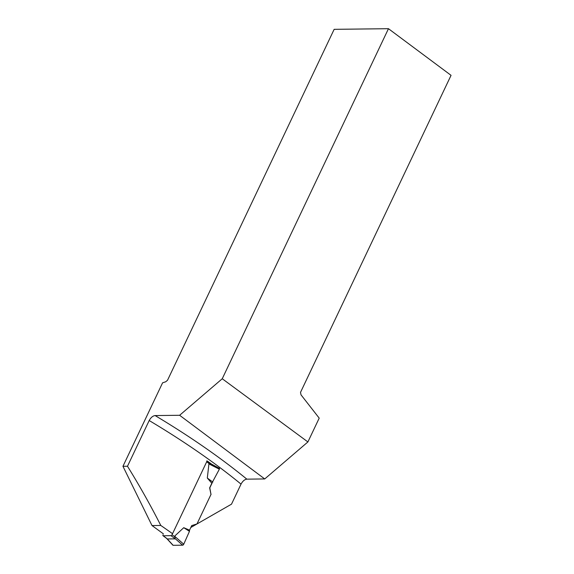 <?xml version="1.0" encoding="UTF-8"?>
<svg xmlns="http://www.w3.org/2000/svg" width="574" height="574" viewBox="0 0 574 574"><rect width="100%" height="100%" fill="white"/><g stroke="black" fill="none" stroke-linecap="round" stroke-linejoin="round"><path stroke-width="0.86" d="M206.69 460.929A1.076 0.552 126.8 0 1 206.697 461.783L172.057 534.731A1.076 0.552 126.8 0 1 170.973 535.664L163.203 535.757A1.076 0.552 126.8 0 1 162.994 535.693A1.076 0.552 126.8 0 1 162.994 534.839M163.203 535.757L166.568 538.276M167.479 538.95L175.249 538.864L174.604 536.188L183.745 527.685L189.542 530.182L191.723 525.583L196.81 523.99L191.888 525.583L190.877 527.37M212.179 482.849L209.804 487.85L210.945 494.228L209.646 487.85L211.828 483.251L207.314 478.049L208.929 463.9L210.493 463.814M189.456 531.337L189.542 530.182L189.456 531.337L183.737 544.217L189.456 531.337L183.745 527.685M166.453 538.211L172.889 545.207A1.076 0.552 126.8 0 0 173.133 545.3L182.632 545.192A1.076 0.552 -53.2 0 0 183.737 544.217L174.604 536.188M173.133 545.3L167.127 538.778M182.632 545.192L175.228 538.685M219.168 468.241A1.076 0.552 126.8 0 1 219.333 468.276A1.076 0.552 126.8 0 1 219.361 469.195L211.828 483.251M219.361 469.195L208.929 463.9M212.846 482.088L207.314 478.049M163.439 533.899A881.162 276.675 -154.6 0 0 152.002 525.554L160.792 525.454A330.818 103.872 -154.6 0 1 172.544 533.705M191.042 527.37L231.509 504.166L241.03 484.119A330.818 103.872 -154.6 0 0 149.19 420.534L127.485 466.246L122.951 466.296L162.593 382.815L165.728 381.775L167.536 380.225L334.154 29.331L388.462 28.7L222.246 378.747L307.901 441.944L264.736 478.946L179.626 415.282L155.116 415.569A336.558 105.673 25.4 0 1 246.842 479.154L264.736 478.946M122.951 466.296L152.002 525.554M127.485 466.246C139.496 485.633 150.596 505.364 160.792 525.454M206.855 461.905L207.279 461.022A330.818 103.872 25.4 0 1 211.476 464.057L217.431 467.308M211.089 494.228L196.954 523.99M149.19 420.534C150.869 417.499 152.849 415.841 155.116 415.569M179.626 415.282L222.246 378.747M388.462 28.7L451.049 75.338L300.511 392.372L301.013 394.833L319.209 418.13L307.901 441.944M246.842 479.154C244.596 479.469 242.659 481.127 241.03 484.119M211.476 464.057L211.038 464.065M172.788 544.927L173.133 545.3L182.632 545.192L183.737 544.217M170.973 535.664L175.249 538.864M206.697 461.783L209.331 463.756M172.057 534.731L174.69 536.704M162.994 535.693L166.941 538.649M207.157 461.274L210.55 463.821M219.333 468.276L210.507 463.792"/></g></svg>
